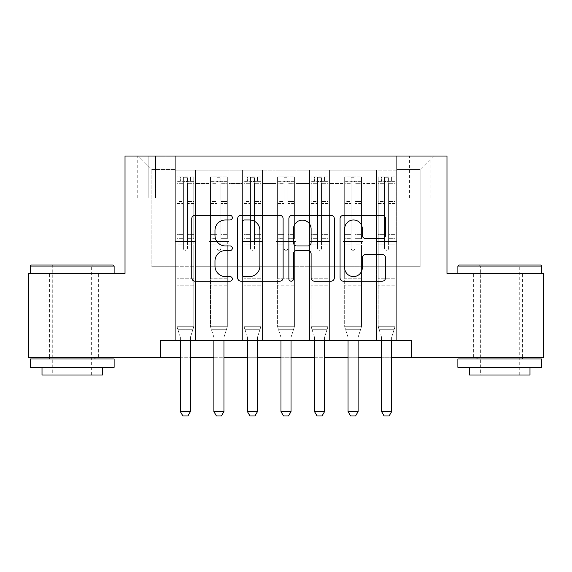 <?xml version="1.0" encoding="UTF-8"?>
<svg xmlns="http://www.w3.org/2000/svg" width="572" height="572" viewBox="0 0 572 572"><rect width="100%" height="100%" fill="white"/><g stroke="black" fill="none" stroke-linecap="round" stroke-linejoin="round"><path stroke-width="0.43" stroke-dasharray="2.86 2.15" d="M232.339 217.653A2.302 2.302 0 0 0 230.037 215.351L195.059 215.351A3.289 3.289 0 0 0 191.77 218.64L191.77 277.899A3.289 3.289 0 0 0 195.059 281.188L230.037 281.188A2.302 2.302 0 0 0 232.339 278.886A2.302 2.302 0 0 0 230.037 276.583L225.511 276.583A10.532 10.532 0 0 1 214.979 266.044L214.979 261.111A10.532 10.532 0 0 1 225.511 250.572L230.037 250.572A2.302 2.302 0 0 0 232.339 248.269A2.302 2.302 0 0 0 230.037 245.967L225.511 245.967A10.532 10.532 0 0 1 214.979 235.435L214.979 230.495A10.532 10.532 0 0 1 225.511 219.963L230.037 219.963A2.302 2.302 0 0 0 232.339 217.653M499.799 273.423L457.879 273.423L499.799 273.423M499.799 357.264L525.961 357.264L499.799 357.264M72.201 273.423L114.121 273.423L72.201 273.423M72.201 357.264L46.039 357.264L72.201 357.264M420.148 156.042L409.416 156.042L420.148 156.042M420.148 197.962L409.416 197.962L420.148 197.962M396.675 340.497L396.675 170.127L175.325 170.127L175.325 340.497L195.452 340.497L175.325 340.497L195.452 340.497L175.325 340.497L175.325 170.127L195.452 170.127L195.452 340.497L195.452 170.127L195.452 266.716L208.866 266.716L195.452 266.716L195.452 170.127L175.325 170.127L396.675 170.127L396.675 340.497L376.548 340.497L376.548 170.127L343.014 170.127L343.014 340.497L343.014 170.127L363.134 170.127L363.134 340.497L363.134 170.127L363.134 266.716L363.134 170.127L376.548 170.127L376.548 340.497L396.675 340.497L376.548 340.497L396.675 340.497L396.675 169.455L396.675 266.716L420.148 266.716L420.148 169.455L396.675 169.455L420.148 169.455L420.148 266.716L396.675 266.716L396.675 241.563L396.675 340.497M343.014 340.497L363.134 340.497L343.014 340.497L363.134 340.497L343.014 340.497L343.014 241.563L343.014 266.716L329.601 266.716L329.601 183.54L329.601 266.716L343.014 266.716L343.014 183.54L343.014 266.716L376.548 266.716L363.134 266.716L363.134 241.563L363.134 266.716L343.014 266.716L343.014 241.563L363.134 241.563L363.134 340.497L363.134 241.563L343.014 241.563L343.014 340.497M329.601 340.497L329.601 170.127L309.473 170.127L309.473 340.497L309.473 170.127L329.601 170.127L329.601 340.497L309.473 340.497L329.601 340.497L309.473 340.497L329.601 340.497L329.601 241.563L329.601 340.497M296.06 340.497L296.06 170.127L275.94 170.127L275.94 340.497L275.94 170.127L296.06 170.127L296.06 340.497L275.94 340.497L296.06 340.497L275.94 340.497L296.06 340.497L296.06 183.54L296.06 266.716L309.473 266.716L296.06 266.716L296.06 241.563L296.06 340.497M262.527 340.497L262.527 170.127L242.399 170.127L242.399 340.497L242.399 170.127L262.527 170.127L262.527 340.497L242.399 340.497L262.527 340.497L242.399 340.497L262.527 340.497L262.527 183.54L262.527 266.716L275.94 266.716L262.527 266.716L262.527 241.563L262.527 340.497M228.986 340.497L228.986 170.127L208.866 170.127L208.866 340.497L208.866 170.127L228.986 170.127L228.986 340.497L208.866 340.497L228.986 340.497L208.866 340.497L228.986 340.497L228.986 241.563L228.986 340.497M376.548 183.54L376.548 266.716L376.548 170.127L376.548 183.54L363.134 183.54L376.548 183.54M309.473 183.54L309.473 266.716L309.473 170.127L296.06 170.127L296.06 183.54L296.06 170.127L309.473 170.127L309.473 183.54L296.06 183.54L309.473 183.54M275.94 183.54L275.94 266.716L275.94 170.127L262.527 170.127L262.527 183.54L262.527 170.127L275.94 170.127L275.94 183.54L262.527 183.54L275.94 183.54M228.986 183.54L228.986 266.716L228.986 170.127L228.986 183.54L242.399 183.54L242.399 266.716L228.986 266.716L242.399 266.716L242.399 170.127L228.986 170.127L242.399 170.127L242.399 183.54L228.986 183.54M160.231 357.264L160.231 340.497L160.231 357.264L160.231 340.497L411.768 340.497L160.231 340.497L411.768 340.497L411.768 357.264L28.6 357.264L28.6 273.423L125.018 273.423L125.018 156.042L446.982 156.042L446.982 273.423L543.4 273.423L543.4 357.264L411.768 357.264L411.768 340.497L411.768 357.264M148.162 156.042L137.766 156.042L148.162 156.042L148.162 197.962L137.766 197.962L155.541 197.962L148.162 197.962L148.162 156.042M155.541 156.042L165.937 156.042L155.541 156.042L155.541 197.962L165.937 197.962L155.541 197.962L155.541 156.042M396.675 156.042L175.325 156.042L433.562 156.042L396.675 156.042L396.675 170.127L396.675 156.042M175.325 156.042L138.438 156.042L175.325 156.042L175.325 266.716L151.852 266.716L151.852 169.455L175.325 169.455L151.852 169.455L138.438 156.042L151.852 169.455L151.852 266.716L175.325 266.716L175.325 156.042M208.866 183.54L208.866 266.716L208.866 170.127L195.452 170.127L208.866 170.127L208.866 183.54L195.452 183.54L208.866 183.54M343.014 170.127L329.601 170.127L329.601 183.54L329.601 170.127L343.014 170.127L343.014 183.54L343.014 170.127M180.359 357.264L190.419 357.264M213.892 357.264L223.952 357.264M247.433 357.264L257.493 357.264M280.966 357.264L291.034 357.264M314.507 357.264L324.567 357.264M348.048 357.264L358.108 357.264M381.581 357.264L391.641 357.264M309.473 266.716L329.601 266.716L309.473 266.716L309.473 241.563L309.473 266.716M275.94 266.716L296.06 266.716L275.94 266.716L275.94 241.563L275.94 266.716M242.399 266.716L262.527 266.716L242.399 266.716L242.399 241.563L242.399 266.716M208.866 266.716L228.986 266.716L228.986 241.563L228.986 266.716L208.866 266.716L208.866 241.563L228.986 241.563L208.866 241.563L208.866 340.497L208.866 266.716M175.325 266.716L195.452 266.716L195.452 241.563L195.452 340.497L195.452 241.563L195.452 266.716L175.325 266.716L175.325 241.563L195.452 241.563L175.325 241.563L175.325 340.497L175.325 266.716M376.548 266.716L396.675 266.716L376.548 266.716L376.548 241.563L376.548 266.716M175.325 241.563L195.452 241.563L175.325 241.563M208.866 241.563L228.986 241.563L208.866 241.563M242.399 241.563L262.527 241.563L242.399 241.563L242.399 340.497L242.399 241.563L262.527 241.563L242.399 241.563M275.94 241.563L296.06 241.563L275.94 241.563L275.94 340.497L275.94 241.563L296.06 241.563L275.94 241.563M309.473 241.563L329.601 241.563L309.473 241.563L309.473 340.497L309.473 241.563L329.601 241.563L309.473 241.563M343.014 241.563L363.134 241.563L343.014 241.563M376.548 241.563L396.675 241.563L376.548 241.563L376.548 340.497L376.548 241.563L396.675 241.563L376.548 241.563M433.562 156.042L420.148 169.455L433.562 156.042M283.119 277.899L283.119 218.64A3.289 3.289 0 0 0 279.83 215.351L240.984 215.351A3.289 3.289 0 0 0 237.687 218.64L237.687 277.899A3.289 3.289 0 0 0 240.984 281.188L279.83 281.188A3.289 3.289 0 0 0 283.119 277.899M244.602 219.963A2.302 2.302 0 0 0 242.299 222.265L242.299 274.274A2.302 2.302 0 0 0 244.602 276.583L249.378 276.583A10.532 10.532 0 0 0 259.91 266.044L259.91 230.495A10.532 10.532 0 0 0 249.378 219.963L244.602 219.963M292.17 215.351L331.016 215.351A3.289 3.289 0 0 1 334.313 218.64L334.313 277.899A3.289 3.289 0 0 1 331.016 281.188L314.393 281.188A3.289 3.289 0 0 1 311.104 277.899L311.104 253.868A3.289 3.289 0 0 0 307.808 250.572L296.782 250.572A3.289 3.289 0 0 0 293.486 253.868L293.486 278.886A2.302 2.302 0 0 1 291.184 281.188A2.302 2.302 0 0 1 288.881 278.886L288.881 218.64A3.289 3.289 0 0 1 292.17 215.351M311.104 228.929A8.809 8.809 0 0 0 302.295 220.127A8.809 8.809 0 0 0 293.486 228.929L293.486 242.671A3.289 3.289 0 0 0 296.782 245.967L307.808 245.967A3.289 3.289 0 0 0 311.104 242.671L311.104 228.929M365.579 238.56L382.203 238.56A3.289 3.289 0 0 0 385.499 235.271L385.499 218.64A3.289 3.289 0 0 0 382.203 215.351L343.364 215.351A3.289 3.289 0 0 0 340.068 218.64L340.068 277.899A3.289 3.289 0 0 0 343.364 281.188L382.203 281.188A3.289 3.289 0 0 0 385.499 277.899L385.499 257.815A3.289 3.289 0 0 0 382.203 254.526L365.579 254.526A3.289 3.289 0 0 0 362.29 257.815L362.29 267.775A8.809 8.809 0 0 1 353.482 276.583A8.809 8.809 0 0 1 344.68 267.775L344.68 228.764A8.809 8.809 0 0 1 353.482 219.963A8.809 8.809 0 0 1 362.29 228.764L362.29 235.271A3.289 3.289 0 0 0 365.579 238.56M183.376 248.269A2.009 2.009 0 0 0 185.385 250.286A2.009 2.009 0 0 1 183.376 248.269L183.376 244.909L183.376 248.269A2.009 2.009 0 0 0 185.385 250.286A2.009 2.009 0 0 0 187.401 248.269A2.009 2.009 0 0 1 185.385 250.286A2.009 2.009 0 0 0 187.401 248.269L187.401 244.909L187.401 248.269A2.009 2.009 0 0 1 185.385 250.286A2.009 2.009 0 0 1 183.376 248.269L183.376 238.703L183.376 248.269M180.359 340.497L180.359 337.816A3.353 3.353 0 0 0 180.201 336.801A3.353 3.353 0 0 1 180.359 337.816A3.353 3.353 0 0 0 180.201 336.801L177.005 326.748L177.005 244.909L177.005 278.793L177.005 244.909L183.376 244.909L177.005 244.909L183.376 244.909L177.005 244.909L177.005 234.348L183.376 234.348L177.005 234.348L177.005 203.489L183.376 203.489L177.005 203.489L177.005 183.691L183.376 183.691L177.005 183.691L177.005 181.195L177.005 244.909L177.005 238.703L183.376 238.703L177.005 238.703L177.005 201.53L183.376 201.53L183.376 238.703L183.376 201.53L177.005 201.53L177.005 181.732L183.376 181.732L183.376 201.53L183.376 177.249L183.376 182.075L183.376 177.249L187.401 177.249L187.401 182.075C186.064 180.909 184.72 180.909 183.376 182.075L183.376 244.909L183.376 182.075C184.713 180.909 186.057 180.909 187.401 182.075L187.401 244.909L187.401 177.249L183.376 177.249L183.376 181.732L177.005 181.732L177.005 176.834L180.359 176.834L180.359 181.195L177.005 181.195L177.005 176.834L177.005 181.195L190.419 181.195L180.359 181.195L180.359 176.834L193.686 176.834L190.419 176.834L190.419 181.195L193.772 181.195L193.772 176.834L177.005 176.834L177.005 326.748L177.005 278.793L177.005 326.748L180.201 336.801A3.353 3.353 0 0 1 180.359 337.816L180.359 411.597L190.419 411.597L190.419 337.816A3.353 3.353 0 0 1 190.576 336.801L193.772 326.748L177.005 326.748L193.772 326.748L177.005 326.748L193.772 326.748L190.576 336.801L193.772 326.748L193.772 285.836L193.772 326.748L190.576 336.801A3.353 3.353 0 0 0 190.419 337.816A3.353 3.353 0 0 1 190.576 336.801A3.353 3.353 0 0 0 190.419 337.816L190.419 340.497M193.772 181.195L193.772 285.836L177.005 285.836L193.772 285.836L193.772 278.793L177.005 278.793L193.772 278.793L193.772 244.909L193.772 326.748L193.772 244.909L187.401 244.909L187.401 234.348L187.401 248.269L187.401 244.909L193.772 244.909L187.401 244.909L193.772 244.909L193.772 234.348L187.401 234.348L187.401 203.489L187.401 234.348L193.772 234.348L193.772 203.489L187.401 203.489L187.401 183.691L187.401 203.489L193.772 203.489L193.772 183.691L187.401 183.691L193.772 183.691L193.772 181.195L177.084 181.195L193.686 181.195L190.419 181.195L190.419 176.834L193.772 176.834L193.772 238.703L187.401 238.703L193.772 238.703L193.772 201.53L187.401 201.53L193.772 201.53L193.772 181.732L187.401 181.732L193.772 181.732L193.772 176.834L193.772 181.195M190.419 411.597L190.419 337.816L190.419 411.597L180.359 411.597L182.876 415.958L187.902 415.958L182.876 415.958L180.359 411.597L182.876 415.958L187.902 415.958L190.419 411.597L187.902 415.958L190.419 411.597L180.359 411.597M177.813 329.293L177.005 326.748L177.813 329.293L192.964 329.293L177.813 329.293M113.113 265.036L31.281 265.036M30.28 266.044L114.121 266.044M30.28 367.331L114.121 367.331M30.28 358.944L114.121 358.944M42.013 375.039L102.381 375.039M72.201 266.044L52.746 266.044L72.201 266.044M540.719 265.036L458.887 265.036M457.879 266.044L541.72 266.044M457.879 367.331L541.72 367.331M457.879 358.944L541.72 358.944M469.619 375.039L529.987 375.039M499.799 266.044L480.351 266.044L499.799 266.044M216.91 248.269A2.009 2.009 0 0 0 218.926 250.286A2.009 2.009 0 0 1 216.91 248.269L216.91 244.909L216.91 248.269A2.009 2.009 0 0 0 218.926 250.286A2.009 2.009 0 0 0 220.935 248.269A2.009 2.009 0 0 1 218.926 250.286A2.009 2.009 0 0 0 220.935 248.269L220.935 244.909L220.935 248.269A2.009 2.009 0 0 1 218.926 250.286A2.009 2.009 0 0 1 216.91 248.269L216.91 238.703L216.91 248.269M213.892 340.497L213.892 337.816A3.353 3.353 0 0 0 213.735 336.801A3.353 3.353 0 0 1 213.892 337.816A3.353 3.353 0 0 0 213.735 336.801L210.539 326.748L210.539 244.909L210.539 278.793L210.539 244.909L216.91 244.909L210.539 244.909L216.91 244.909L210.539 244.909L210.539 234.348L216.91 234.348L210.539 234.348L210.539 203.489L216.91 203.489L210.539 203.489L210.539 183.691L216.91 183.691L210.539 183.691L210.539 181.195L210.539 244.909L210.539 238.703L216.91 238.703L210.539 238.703L210.539 201.53L216.91 201.53L216.91 238.703L216.91 201.53L210.539 201.53L210.539 181.732L216.91 181.732L216.91 201.53L216.91 177.249L216.91 182.075L216.91 177.249L220.935 177.249L220.935 182.075C219.598 180.909 218.261 180.909 216.91 182.075L216.91 244.909L216.91 182.075C218.254 180.909 219.591 180.909 220.935 182.075L220.935 244.909L220.935 177.249L216.91 177.249L216.91 181.732L210.539 181.732L210.539 176.834L213.892 176.834L213.892 181.195L210.539 181.195L210.539 176.834L210.539 181.195L223.952 181.195L213.892 181.195L213.892 176.834L227.227 176.834L223.952 176.834L223.952 181.195L227.313 181.195L227.313 176.834L210.539 176.834L210.539 326.748L210.539 278.793L210.539 326.748L213.735 336.801A3.353 3.353 0 0 1 213.892 337.816L213.892 411.597L223.952 411.597L223.952 337.816A3.353 3.353 0 0 1 224.117 336.801L227.313 326.748L210.539 326.748L227.313 326.748L210.539 326.748L227.313 326.748L224.117 336.801L227.313 326.748L227.313 285.836L227.313 326.748L224.117 336.801A3.353 3.353 0 0 0 223.952 337.816A3.353 3.353 0 0 1 224.117 336.801A3.353 3.353 0 0 0 223.952 337.816L223.952 340.497M227.313 181.195L227.313 285.836L210.539 285.836L227.313 285.836L227.313 278.793L210.539 278.793L227.313 278.793L227.313 244.909L227.313 326.748L227.313 244.909L220.935 244.909L220.935 234.348L220.935 248.269L220.935 244.909L227.313 244.909L220.935 244.909L227.313 244.909L227.313 234.348L220.935 234.348L220.935 203.489L220.935 234.348L227.313 234.348L227.313 203.489L220.935 203.489L220.935 183.691L220.935 203.489L227.313 203.489L227.313 183.691L220.935 183.691L227.313 183.691L227.313 181.195L210.625 181.195L227.227 181.195L223.952 181.195L223.952 176.834L227.313 176.834L227.313 238.703L220.935 238.703L227.313 238.703L227.313 201.53L220.935 201.53L227.313 201.53L227.313 181.732L220.935 181.732L227.313 181.732L227.313 176.834L227.313 181.195M223.952 411.597L223.952 337.816L223.952 411.597L213.892 411.597L216.409 415.958L221.443 415.958L216.409 415.958L213.892 411.597L216.409 415.958L221.443 415.958L223.952 411.597L221.443 415.958L223.952 411.597L213.892 411.597M250.45 248.269A2.009 2.009 0 0 0 252.459 250.286A2.009 2.009 0 0 1 250.45 248.269L250.45 244.909L250.45 248.269A2.009 2.009 0 0 0 252.459 250.286A2.009 2.009 0 0 0 254.476 248.269A2.009 2.009 0 0 1 252.459 250.286A2.009 2.009 0 0 0 254.476 248.269L254.476 244.909L254.476 248.269A2.009 2.009 0 0 1 252.459 250.286A2.009 2.009 0 0 1 250.45 248.269L250.45 238.703L250.45 248.269M247.433 340.497L247.433 337.816A3.353 3.353 0 0 0 247.276 336.801A3.353 3.353 0 0 1 247.433 337.816A3.353 3.353 0 0 0 247.276 336.801L244.08 326.748L244.08 244.909L244.08 278.793L244.08 244.909L250.45 244.909L244.08 244.909L250.45 244.909L244.08 244.909L244.08 234.348L250.45 234.348L244.08 234.348L244.08 203.489L250.45 203.489L244.08 203.489L244.08 183.691L250.45 183.691L244.08 183.691L244.08 181.195L244.08 244.909L244.08 238.703L250.45 238.703L244.08 238.703L244.08 201.53L250.45 201.53L250.45 238.703L250.45 201.53L244.08 201.53L244.08 181.732L250.45 181.732L250.45 201.53L250.45 177.249L250.45 182.075L250.45 177.249L254.476 177.249L254.476 182.075C253.139 180.909 251.794 180.909 250.45 182.075L250.45 244.909L250.45 182.075C251.787 180.909 253.131 180.909 254.476 182.075L254.476 244.909L254.476 177.249L250.45 177.249L250.45 181.732L244.08 181.732L244.08 176.834L247.433 176.834L247.433 181.195L244.08 181.195L244.08 176.834L244.08 181.195L257.493 181.195L247.433 181.195L247.433 176.834L260.76 176.834L257.493 176.834L257.493 181.195L260.846 181.195L260.846 176.834L244.08 176.834L244.08 326.748L244.08 278.793L244.08 326.748L247.276 336.801A3.353 3.353 0 0 1 247.433 337.816L247.433 411.597L257.493 411.597L257.493 337.816A3.353 3.353 0 0 1 257.65 336.801L260.846 326.748L244.08 326.748L260.846 326.748L244.08 326.748L260.846 326.748L257.65 336.801L260.846 326.748L260.846 285.836L260.846 326.748L257.65 336.801A3.353 3.353 0 0 0 257.493 337.816A3.353 3.353 0 0 1 257.65 336.801A3.353 3.353 0 0 0 257.493 337.816L257.493 340.497M260.846 181.195L260.846 285.836L244.08 285.836L260.846 285.836L260.846 278.793L244.08 278.793L260.846 278.793L260.846 244.909L260.846 326.748L260.846 244.909L254.476 244.909L254.476 234.348L254.476 248.269L254.476 244.909L260.846 244.909L254.476 244.909L260.846 244.909L260.846 234.348L254.476 234.348L254.476 203.489L254.476 234.348L260.846 234.348L260.846 203.489L254.476 203.489L254.476 183.691L254.476 203.489L260.846 203.489L260.846 183.691L254.476 183.691L260.846 183.691L260.846 181.195L244.165 181.195L260.76 181.195L257.493 181.195L257.493 176.834L260.846 176.834L260.846 238.703L254.476 238.703L260.846 238.703L260.846 201.53L254.476 201.53L260.846 201.53L260.846 181.732L254.476 181.732L260.846 181.732L260.846 176.834L260.846 181.195M257.493 411.597L257.493 337.816L257.493 411.597L247.433 411.597L249.95 415.958L254.976 415.958L249.95 415.958L247.433 411.597L249.95 415.958L254.976 415.958L257.493 411.597L254.976 415.958L257.493 411.597L247.433 411.597M283.991 248.269A2.009 2.009 0 0 0 286 250.286A2.009 2.009 0 0 1 283.991 248.269L283.991 244.909L283.991 248.269A2.009 2.009 0 0 0 286 250.286A2.009 2.009 0 0 0 288.009 248.269A2.009 2.009 0 0 1 286 250.286A2.009 2.009 0 0 0 288.009 248.269L288.009 244.909L288.009 248.269A2.009 2.009 0 0 1 286 250.286A2.009 2.009 0 0 1 283.991 248.269L283.991 238.703L283.991 248.269M280.966 340.497L280.966 337.816A3.353 3.353 0 0 0 280.809 336.801A3.353 3.353 0 0 1 280.966 337.816A3.353 3.353 0 0 0 280.809 336.801L277.613 326.748L277.613 244.909L277.613 278.793L277.613 244.909L283.991 244.909L277.613 244.909L283.991 244.909L277.613 244.909L277.613 234.348L283.991 234.348L277.613 234.348L277.613 203.489L283.991 203.489L277.613 203.489L277.613 183.691L283.991 183.691L277.613 183.691L277.613 181.195L277.613 244.909L277.613 238.703L283.991 238.703L277.613 238.703L277.613 201.53L283.991 201.53L283.991 238.703L283.991 201.53L277.613 201.53L277.613 181.732L283.991 181.732L283.991 201.53L283.991 177.249L283.991 182.075L283.991 177.249L288.009 177.249L288.009 182.075C286.672 180.909 285.335 180.909 283.991 182.075L283.991 244.909L283.991 182.075C285.328 180.909 286.665 180.909 288.009 182.075L288.009 244.909L288.009 177.249L283.991 177.249L283.991 181.732L277.613 181.732L277.613 176.834L280.966 176.834L280.966 181.195L277.613 181.195L277.613 176.834L277.613 181.195L291.034 181.195L280.966 181.195L280.966 176.834L294.301 176.834L291.034 176.834L291.034 181.195L294.387 181.195L294.387 176.834L277.613 176.834L277.613 326.748L277.613 278.793L277.613 326.748L280.809 336.801A3.353 3.353 0 0 1 280.966 337.816L280.966 411.597L291.034 411.597L291.034 337.816A3.353 3.353 0 0 1 291.191 336.801L294.387 326.748L277.613 326.748L294.387 326.748L277.613 326.748L294.387 326.748L291.191 336.801L294.387 326.748L294.387 285.836L294.387 326.748L291.191 336.801A3.353 3.353 0 0 0 291.034 337.816A3.353 3.353 0 0 1 291.191 336.801A3.353 3.353 0 0 0 291.034 337.816L291.034 340.497M294.387 181.195L294.387 285.836L277.613 285.836L294.387 285.836L294.387 278.793L277.613 278.793L294.387 278.793L294.387 244.909L294.387 326.748L294.387 244.909L288.009 244.909L288.009 234.348L288.009 248.269L288.009 244.909L294.387 244.909L288.009 244.909L294.387 244.909L294.387 234.348L288.009 234.348L288.009 203.489L288.009 234.348L294.387 234.348L294.387 203.489L288.009 203.489L288.009 183.691L288.009 203.489L294.387 203.489L294.387 183.691L288.009 183.691L294.387 183.691L294.387 181.195L277.699 181.195L294.301 181.195L291.034 181.195L291.034 176.834L294.387 176.834L294.387 238.703L288.009 238.703L294.387 238.703L294.387 201.53L288.009 201.53L294.387 201.53L294.387 181.732L288.009 181.732L294.387 181.732L294.387 176.834L294.387 181.195M291.034 411.597L291.034 337.816L291.034 411.597L280.966 411.597L283.483 415.958L288.517 415.958L283.483 415.958L280.966 411.597L283.483 415.958L288.517 415.958L291.034 411.597L288.517 415.958L291.034 411.597L280.966 411.597M317.524 248.269A2.009 2.009 0 0 0 319.541 250.286A2.009 2.009 0 0 1 317.524 248.269L317.524 244.909L317.524 248.269A2.009 2.009 0 0 0 319.541 250.286A2.009 2.009 0 0 0 321.55 248.269A2.009 2.009 0 0 1 319.541 250.286A2.009 2.009 0 0 0 321.55 248.269L321.55 244.909L321.55 248.269A2.009 2.009 0 0 1 319.541 250.286A2.009 2.009 0 0 1 317.524 248.269L317.524 238.703L317.524 248.269M314.507 340.497L314.507 337.816A3.353 3.353 0 0 0 314.35 336.801A3.353 3.353 0 0 1 314.507 337.816A3.353 3.353 0 0 0 314.35 336.801L311.154 326.748L311.154 244.909L311.154 278.793L311.154 244.909L317.524 244.909L311.154 244.909L317.524 244.909L311.154 244.909L311.154 234.348L317.524 234.348L311.154 234.348L311.154 203.489L317.524 203.489L311.154 203.489L311.154 183.691L317.524 183.691L311.154 183.691L311.154 181.195L311.154 244.909L311.154 238.703L317.524 238.703L311.154 238.703L311.154 201.53L317.524 201.53L317.524 238.703L317.524 201.53L311.154 201.53L311.154 181.732L317.524 181.732L317.524 201.53L317.524 177.249L317.524 182.075L317.524 177.249L321.55 177.249L321.55 182.075C320.213 180.909 318.869 180.909 317.524 182.075L317.524 244.909L317.524 182.075C318.861 180.909 320.206 180.909 321.55 182.075L321.55 244.909L321.55 177.249L317.524 177.249L317.524 181.732L311.154 181.732L311.154 176.834L314.507 176.834L314.507 181.195L311.154 181.195L311.154 176.834L311.154 181.195L324.567 181.195L314.507 181.195L314.507 176.834L327.835 176.834L324.567 176.834L324.567 181.195L327.92 181.195L327.92 176.834L311.154 176.834L311.154 326.748L311.154 278.793L311.154 326.748L314.35 336.801A3.353 3.353 0 0 1 314.507 337.816L314.507 411.597L324.567 411.597L324.567 337.816A3.353 3.353 0 0 1 324.724 336.801L327.92 326.748L311.154 326.748L327.92 326.748L311.154 326.748L327.92 326.748L324.724 336.801L327.92 326.748L327.92 285.836L327.92 326.748L324.724 336.801A3.353 3.353 0 0 0 324.567 337.816A3.353 3.353 0 0 1 324.724 336.801A3.353 3.353 0 0 0 324.567 337.816L324.567 340.497M327.92 181.195L327.92 285.836L311.154 285.836L327.92 285.836L327.92 278.793L311.154 278.793L327.92 278.793L327.92 244.909L327.92 326.748L327.92 244.909L321.55 244.909L321.55 234.348L321.55 248.269L321.55 244.909L327.92 244.909L321.55 244.909L327.92 244.909L327.92 234.348L321.55 234.348L321.55 203.489L321.55 234.348L327.92 234.348L327.92 203.489L321.55 203.489L321.55 183.691L321.55 203.489L327.92 203.489L327.92 183.691L321.55 183.691L327.92 183.691L327.92 181.195L311.24 181.195L327.835 181.195L324.567 181.195L324.567 176.834L327.92 176.834L327.92 238.703L321.55 238.703L327.92 238.703L327.92 201.53L321.55 201.53L327.92 201.53L327.92 181.732L321.55 181.732L327.92 181.732L327.92 176.834L327.92 181.195M324.567 411.597L324.567 337.816L324.567 411.597L314.507 411.597L317.024 415.958L322.05 415.958L317.024 415.958L314.507 411.597L317.024 415.958L322.05 415.958L324.567 411.597L322.05 415.958L324.567 411.597L314.507 411.597M211.354 329.293L210.539 326.748L211.354 329.293L226.498 329.293L211.354 329.293M244.887 329.293L244.08 326.748L244.887 329.293L260.038 329.293L244.887 329.293M278.428 329.293L277.613 326.748L278.428 329.293L293.572 329.293L278.428 329.293M311.962 329.293L311.154 326.748L311.962 329.293L327.113 329.293L311.962 329.293M351.065 248.269A2.009 2.009 0 0 0 353.074 250.286A2.009 2.009 0 0 1 351.065 248.269L351.065 244.909L351.065 248.269A2.009 2.009 0 0 0 353.074 250.286A2.009 2.009 0 0 0 355.09 248.269A2.009 2.009 0 0 1 353.074 250.286A2.009 2.009 0 0 0 355.09 248.269L355.09 244.909L355.09 248.269A2.009 2.009 0 0 1 353.074 250.286A2.009 2.009 0 0 1 351.065 248.269L351.065 238.703L351.065 248.269M348.048 340.497L348.048 337.816A3.353 3.353 0 0 0 347.883 336.801A3.353 3.353 0 0 1 348.048 337.816A3.353 3.353 0 0 0 347.883 336.801L344.687 326.748L344.687 244.909L344.687 278.793L344.687 244.909L351.065 244.909L344.687 244.909L351.065 244.909L344.687 244.909L344.687 234.348L351.065 234.348L344.687 234.348L344.687 203.489L351.065 203.489L344.687 203.489L344.687 183.691L351.065 183.691L344.687 183.691L344.687 181.195L344.687 244.909L344.687 238.703L351.065 238.703L344.687 238.703L344.687 201.53L351.065 201.53L351.065 238.703L351.065 201.53L344.687 201.53L344.687 181.732L351.065 181.732L351.065 201.53L351.065 177.249L351.065 182.075L351.065 177.249L355.09 177.249L355.09 182.075C353.746 180.909 352.409 180.909 351.065 182.075L351.065 244.909L351.065 182.075C352.402 180.909 353.739 180.909 355.09 182.075L355.09 244.909L355.09 177.249L351.065 177.249L351.065 181.732L344.687 181.732L344.687 176.834L348.048 176.834L348.048 181.195L344.687 181.195L344.687 176.834L344.687 181.195L358.108 181.195L348.048 181.195L348.048 176.834L361.375 176.834L358.108 176.834L358.108 181.195L361.461 181.195L361.461 176.834L344.687 176.834L344.687 326.748L344.687 278.793L344.687 326.748L347.883 336.801A3.353 3.353 0 0 1 348.048 337.816L348.048 411.597L358.108 411.597L358.108 337.816A3.353 3.353 0 0 1 358.265 336.801L361.461 326.748L344.687 326.748L361.461 326.748L344.687 326.748L361.461 326.748L358.265 336.801L361.461 326.748L361.461 285.836L361.461 326.748L358.265 336.801A3.353 3.353 0 0 0 358.108 337.816A3.353 3.353 0 0 1 358.265 336.801A3.353 3.353 0 0 0 358.108 337.816L358.108 340.497M361.461 181.195L361.461 285.836L344.687 285.836L361.461 285.836L361.461 278.793L344.687 278.793L361.461 278.793L361.461 244.909L361.461 326.748L361.461 244.909L355.09 244.909L355.09 234.348L355.09 248.269L355.09 244.909L361.461 244.909L355.09 244.909L361.461 244.909L361.461 234.348L355.09 234.348L355.09 203.489L355.09 234.348L361.461 234.348L361.461 203.489L355.09 203.489L355.09 183.691L355.09 203.489L361.461 203.489L361.461 183.691L355.09 183.691L361.461 183.691L361.461 181.195L344.773 181.195L361.375 181.195L358.108 181.195L358.108 176.834L361.461 176.834L361.461 238.703L355.09 238.703L361.461 238.703L361.461 201.53L355.09 201.53L361.461 201.53L361.461 181.732L355.09 181.732L361.461 181.732L361.461 176.834L361.461 181.195M358.108 411.597L358.108 337.816L358.108 411.597L348.048 411.597L350.557 415.958L355.591 415.958L350.557 415.958L348.048 411.597L350.557 415.958L355.591 415.958L358.108 411.597L355.591 415.958L358.108 411.597L348.048 411.597M345.502 329.293L344.687 326.748L345.502 329.293L360.646 329.293L345.502 329.293M384.598 248.269A2.009 2.009 0 0 0 386.615 250.286A2.009 2.009 0 0 1 384.598 248.269L384.598 244.909L384.598 248.269A2.009 2.009 0 0 0 386.615 250.286A2.009 2.009 0 0 0 388.624 248.269A2.009 2.009 0 0 1 386.615 250.286A2.009 2.009 0 0 0 388.624 248.269L388.624 244.909L388.624 248.269A2.009 2.009 0 0 1 386.615 250.286A2.009 2.009 0 0 1 384.598 248.269L384.598 238.703L384.598 248.269M381.581 340.497L381.581 337.816A3.353 3.353 0 0 0 381.424 336.801A3.353 3.353 0 0 1 381.581 337.816A3.353 3.353 0 0 0 381.424 336.801L378.228 326.748L378.228 244.909L378.228 278.793L378.228 244.909L384.598 244.909L378.228 244.909L384.598 244.909L378.228 244.909L378.228 234.348L384.598 234.348L378.228 234.348L378.228 203.489L384.598 203.489L378.228 203.489L378.228 183.691L384.598 183.691L378.228 183.691L378.228 181.195L378.228 244.909L378.228 238.703L384.598 238.703L378.228 238.703L378.228 201.53L384.598 201.53L384.598 238.703L384.598 201.53L378.228 201.53L378.228 181.732L384.598 181.732L384.598 201.53L384.598 177.249L384.598 182.075L384.598 177.249L388.624 177.249L388.624 182.075C387.287 180.909 385.943 180.909 384.598 182.075L384.598 244.909L384.598 182.075C385.936 180.909 387.28 180.909 388.624 182.075L388.624 244.909L388.624 177.249L384.598 177.249L384.598 181.732L378.228 181.732L378.228 176.834L381.581 176.834L381.581 181.195L378.228 181.195L378.228 176.834L378.228 181.195L391.641 181.195L381.581 181.195L381.581 176.834L394.916 176.834L391.641 176.834L391.641 181.195L394.995 181.195L394.995 176.834L378.228 176.834L378.228 326.748L378.228 278.793L378.228 326.748L381.424 336.801A3.353 3.353 0 0 1 381.581 337.816L381.581 411.597L391.641 411.597L391.641 337.816A3.353 3.353 0 0 1 391.799 336.801L394.995 326.748L378.228 326.748L394.995 326.748L378.228 326.748L394.995 326.748L391.799 336.801L394.995 326.748L394.995 285.836L394.995 326.748L391.799 336.801A3.353 3.353 0 0 0 391.641 337.816A3.353 3.353 0 0 1 391.799 336.801A3.353 3.353 0 0 0 391.641 337.816L391.641 340.497M394.995 181.195L394.995 285.836L378.228 285.836L394.995 285.836L394.995 278.793L378.228 278.793L394.995 278.793L394.995 244.909L394.995 326.748L394.995 244.909L388.624 244.909L388.624 234.348L388.624 248.269L388.624 244.909L394.995 244.909L388.624 244.909L394.995 244.909L394.995 234.348L388.624 234.348L388.624 203.489L388.624 234.348L394.995 234.348L394.995 203.489L388.624 203.489L388.624 183.691L388.624 203.489L394.995 203.489L394.995 183.691L388.624 183.691L394.995 183.691L394.995 181.195L378.314 181.195L394.916 181.195L391.641 181.195L391.641 176.834L394.995 176.834L394.995 238.703L388.624 238.703L394.995 238.703L394.995 201.53L388.624 201.53L394.995 201.53L394.995 181.732L388.624 181.732L394.995 181.732L394.995 176.834L394.995 181.195M391.641 411.597L391.641 337.816L391.641 411.597L381.581 411.597L384.098 415.958L389.124 415.958L384.098 415.958L381.581 411.597L384.098 415.958L389.124 415.958L391.641 411.597L389.124 415.958L391.641 411.597L381.581 411.597M379.036 329.293L378.228 326.748L379.036 329.293L394.187 329.293L379.036 329.293M343.014 183.54L329.601 183.54L343.014 183.54M193.772 283.941L177.005 283.941L193.772 283.941M227.313 283.941L210.539 283.941L227.313 283.941M260.846 283.941L244.08 283.941L260.846 283.941M294.387 283.941L277.613 283.941L294.387 283.941M327.92 283.941L311.154 283.941L327.92 283.941M361.461 283.941L344.687 283.941L361.461 283.941M394.995 283.941L378.228 283.941L394.995 283.941M473.645 357.264L473.645 273.423M46.039 357.264L46.039 273.423M409.416 197.962L409.416 156.042M137.766 197.962L137.766 156.042M165.937 197.962L165.937 156.042M430.88 197.962L430.88 156.042M98.355 357.264L98.355 273.423M525.961 357.264L525.961 273.423M91.649 375.039L91.649 266.044L92.657 265.036M49.392 357.264L49.392 273.423M95.002 357.264L95.002 273.423M51.737 265.036L52.746 266.044L52.746 375.039M519.254 375.039L519.254 266.044L520.263 265.036M476.998 357.264L476.998 273.423M522.608 357.264L522.608 273.423M479.343 265.036L480.351 266.044L480.351 375.039"/><path stroke-width="0.86" d="M232.339 217.653A2.302 2.302 0 0 0 230.037 215.351L195.059 215.351A3.289 3.289 0 0 0 191.77 218.64L191.77 277.899A3.289 3.289 0 0 0 195.059 281.188L230.037 281.188A2.302 2.302 0 0 0 232.339 278.886A2.302 2.302 0 0 0 230.037 276.583L225.511 276.583A10.532 10.532 0 0 1 214.979 266.044L214.979 261.111A10.532 10.532 0 0 1 225.511 250.572L230.037 250.572A2.302 2.302 0 0 0 232.339 248.269A2.302 2.302 0 0 0 230.037 245.967L225.511 245.967A10.532 10.532 0 0 1 214.979 235.435L214.979 230.495A10.532 10.532 0 0 1 225.511 219.963L230.037 219.963A2.302 2.302 0 0 0 232.339 217.653M382.203 238.56A3.289 3.289 0 0 0 385.499 235.271L385.499 218.64A3.289 3.289 0 0 0 382.203 215.351L343.364 215.351A3.289 3.289 0 0 0 340.068 218.64L340.068 277.899A3.289 3.289 0 0 0 343.364 281.188L382.203 281.188A3.289 3.289 0 0 0 385.499 277.899L385.499 257.815A3.289 3.289 0 0 0 382.203 254.526L365.579 254.526A3.289 3.289 0 0 0 362.29 257.815L362.29 267.775A8.809 8.809 0 0 1 353.482 276.583A8.809 8.809 0 0 1 344.68 267.775L344.68 228.764A8.809 8.809 0 0 1 353.482 219.963A8.809 8.809 0 0 1 362.29 228.764L362.29 235.271A3.289 3.289 0 0 0 365.579 238.56L382.203 238.56M160.231 357.264L28.6 357.264L28.6 273.423L125.018 273.423L125.018 156.042L446.982 156.042L446.982 273.423L543.4 273.423L543.4 357.264L411.768 357.264L411.768 340.497L160.231 340.497L160.231 357.264L180.359 357.264M283.119 218.64A3.289 3.289 0 0 0 279.83 215.351L240.984 215.351A3.289 3.289 0 0 0 237.687 218.64L237.687 277.899A3.289 3.289 0 0 0 240.984 281.188L279.83 281.188A3.289 3.289 0 0 0 283.119 277.899L283.119 218.64M292.17 215.351L331.016 215.351A3.289 3.289 0 0 1 334.313 218.64L334.313 277.899A3.289 3.289 0 0 1 331.016 281.188L314.393 281.188A3.289 3.289 0 0 1 311.104 277.899L311.104 253.868A3.289 3.289 0 0 0 307.808 250.572L296.782 250.572A3.289 3.289 0 0 0 293.486 253.868L293.486 278.886A2.302 2.302 0 0 1 291.184 281.188A2.302 2.302 0 0 1 288.881 278.886L288.881 218.64A3.289 3.289 0 0 1 292.17 215.351M190.419 357.264L213.892 357.264M223.952 357.264L247.433 357.264M257.493 357.264L280.966 357.264M291.034 357.264L314.507 357.264M324.567 357.264L348.048 357.264M358.108 357.264L381.581 357.264M391.641 357.264L411.768 357.264M244.602 219.963A2.302 2.302 0 0 0 242.299 222.265L242.299 274.274A2.302 2.302 0 0 0 244.602 276.583L249.378 276.583A10.532 10.532 0 0 0 259.91 266.044L259.91 230.495A10.532 10.532 0 0 0 249.378 219.963L244.602 219.963M311.104 228.929A8.809 8.809 0 0 0 302.295 220.127A8.809 8.809 0 0 0 293.486 228.929L293.486 242.671A3.289 3.289 0 0 0 296.782 245.967L307.808 245.967A3.289 3.289 0 0 0 311.104 242.671L311.104 228.929M190.419 340.497L190.419 411.597L187.902 415.958L182.876 415.958L180.359 411.597L180.359 340.497M180.359 411.597L190.419 411.597M31.281 265.036L113.113 265.036L114.121 266.044L30.28 266.044L31.281 265.036M72.201 367.331L30.28 367.331L30.28 358.944L114.121 358.944L114.121 367.331L72.201 367.331M102.381 367.331L102.381 375.039L42.013 375.039L42.013 367.331M458.887 265.036L540.719 265.036L541.72 266.044L457.879 266.044L458.887 265.036M499.799 367.331L457.879 367.331L457.879 358.944L541.72 358.944L541.72 367.331L499.799 367.331M529.987 367.331L529.987 375.039L469.619 375.039L469.619 367.331M223.952 340.497L223.952 411.597L221.443 415.958L216.409 415.958L213.892 411.597L213.892 340.497M213.892 411.597L223.952 411.597M257.493 340.497L257.493 411.597L254.976 415.958L249.95 415.958L247.433 411.597L247.433 340.497M247.433 411.597L257.493 411.597M291.034 340.497L291.034 411.597L288.517 415.958L283.483 415.958L280.966 411.597L280.966 340.497M280.966 411.597L291.034 411.597M324.567 340.497L324.567 411.597L322.05 415.958L317.024 415.958L314.507 411.597L314.507 340.497M314.507 411.597L324.567 411.597M358.108 340.497L358.108 411.597L355.591 415.958L350.557 415.958L348.048 411.597L348.048 340.497M348.048 411.597L358.108 411.597M391.641 340.497L391.641 411.597L389.124 415.958L384.098 415.958L381.581 411.597L381.581 340.497M381.581 411.597L391.641 411.597M30.28 273.423L30.28 266.044M49.392 358.944L49.392 357.264M95.002 358.944L95.002 357.264M114.121 273.423L114.121 266.044M457.879 273.423L457.879 266.044M476.998 358.944L476.998 357.264M522.608 358.944L522.608 357.264M541.72 273.423L541.72 266.044"/></g></svg>
